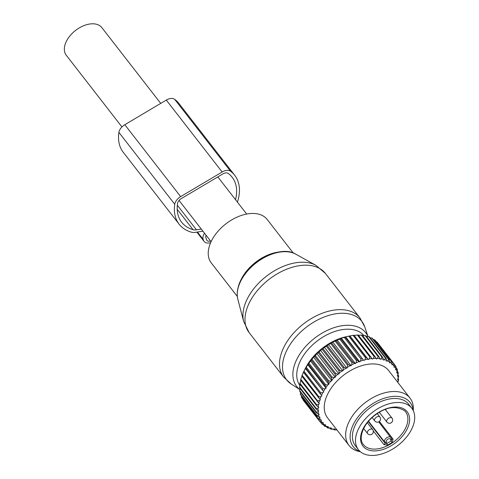 <?xml version="1.0" encoding="UTF-8"?>
<svg xmlns="http://www.w3.org/2000/svg" width="479" height="479" viewBox="0 0 479 479"><rect width="100%" height="100%" fill="white"/><g stroke="black" fill="none" stroke-linecap="round" stroke-linejoin="round"><path stroke-width="0.72" d="M121.941 126.929L66.288 55.277A22.531 13.933 -37.8 0 1 67.132 39.913A22.531 13.933 -37.8 0 1 84.975 25.225A22.531 13.933 -37.8 0 1 101.871 27.638L160.728 103.404M237.327 296.453L211.281 262.923A35.404 21.896 -37.8 0 1 209.209 246.655A35.404 21.896 -37.8 0 1 236.225 217.508A35.404 21.896 -37.8 0 1 267.204 219.484L293.244 253.014M358.406 449.697L355.304 445.698A33.793 20.896 -37.8 0 1 368.052 409.359A33.793 20.896 -37.8 0 1 407.497 402.917A33.793 20.896 -37.8 0 1 408.677 404.234L411.784 408.234A33.793 20.896 -37.8 0 1 399.031 444.578A33.793 20.896 -37.8 0 1 359.585 451.014A33.793 20.896 -37.8 0 1 358.406 449.697A33.793 20.896 -37.8 0 1 371.153 413.353A33.793 20.896 -37.8 0 1 410.599 406.911A33.793 20.896 -37.8 0 1 411.784 408.234M379.38 421.466L393.121 439.159L392.157 442.368A26.716 16.52 -37.8 0 1 387.559 445.099L383.93 444.614L373.255 430.866M387.559 445.099L386.775 443.464L384.978 443.075L384.535 441.842A1.287 0.994 -19.6 0 0 386.254 441.991L386.775 443.464A25.429 15.723 142.2 0 0 391.151 440.866L392.157 442.368M393.121 439.159L391.66 439.411L391.217 438.165A1.287 0.994 -19.6 0 0 391.098 437.95A3.862 2.389 142.2 0 0 390.87 437.531A3.862 2.389 142.2 0 0 386.667 437.782A3.862 2.389 142.2 0 0 384.535 441.842L368.549 421.263M391.541 439.183L391.151 440.866L390.625 439.399A2.575 1.593 142.2 0 0 387.888 439.147A2.575 1.593 142.2 0 0 386.254 441.991M336.971 429.849L334.851 429.938A46.99 29.057 -37.8 0 1 334.061 429.819L334.474 429.459A45.703 28.261 142.2 0 0 336.863 429.837M303.039 399.372L303.039 399.887A46.99 29.057 142.2 0 0 303.429 400.432L320.188 422.005L322.283 422.598A45.703 28.261 142.2 0 1 321.038 420.873L319.792 421.46A46.99 29.057 142.2 0 0 320.188 422.005M301.519 395.947L301.441 397.091A46.99 29.057 142.2 0 0 301.734 397.702L318.493 419.275L320.535 420.023A45.703 28.261 142.2 0 1 319.595 418.077L318.2 418.664A46.99 29.057 142.2 0 0 318.493 419.275M300.549 392.319L300.321 393.983A46.99 29.057 142.2 0 0 300.519 394.654L317.272 416.227L319.236 417.131A45.703 28.261 142.2 0 1 318.619 414.994L317.08 415.556A46.99 29.057 142.2 0 0 317.272 416.227M300.117 388.511L299.692 390.613A46.99 29.057 142.2 0 0 299.782 391.337L316.541 412.91L318.409 413.964A45.703 28.261 142.2 0 1 318.122 411.653L316.451 412.179A46.99 29.057 142.2 0 0 316.541 412.91M300.213 384.547L299.561 387.008A46.99 29.057 142.2 0 0 299.549 387.78L316.308 409.353L318.062 410.551A45.703 28.261 142.2 0 1 318.11 408.108L316.32 408.581A46.99 29.057 142.2 0 0 316.308 409.353M301.01 379.949L299.932 383.224A46.99 29.057 142.2 0 0 299.812 384.026L316.571 405.599L318.206 406.946A45.703 28.261 142.2 0 1 318.583 404.39L316.691 404.797A46.99 29.057 142.2 0 0 316.571 405.599M302.015 376.159L300.794 379.296A46.99 29.057 142.2 0 0 300.572 380.128L318.834 403.18A45.703 28.261 142.2 0 1 319.535 400.546L317.553 400.869A46.99 29.057 142.2 0 0 317.332 401.701M341.371 338.228L344.245 337.414A46.99 29.057 142.2 0 1 345.191 337.12L345.682 336.887L363.483 360.142A45.703 28.261 142.2 0 0 360.483 361.076L359.759 361.896L341.371 338.228L340.665 338.689A46.99 29.057 142.2 0 0 339.713 339.072L336.132 340.659A46.99 29.057 142.2 0 0 335.192 341.12L332.737 342.066L331.66 343.012A46.99 29.057 142.2 0 0 330.738 343.551L328.516 344.515L327.295 345.712A46.99 29.057 142.2 0 0 326.403 346.317L324.439 347.287L323.097 348.73A46.99 29.057 142.2 0 0 322.241 349.395L320.541 350.335L319.11 352.023A46.99 29.057 142.2 0 0 318.307 352.748L316.882 353.628L315.386 355.562A46.99 29.057 142.2 0 0 314.643 356.328L313.494 357.124L311.973 359.298A46.99 29.057 142.2 0 0 311.296 360.1L308.901 363.184A46.99 29.057 142.2 0 0 308.308 364.016L306.225 367.177A46.99 29.057 142.2 0 0 305.71 368.022L303.961 371.225A46.99 29.057 142.2 0 0 303.788 371.566A46.99 29.057 142.2 0 0 303.542 372.075L302.141 375.285A46.99 29.057 142.2 0 0 301.824 376.129L319.936 399.312A45.703 28.261 142.2 0 1 320.954 396.63L318.9 396.857A46.99 29.057 142.2 0 0 318.577 397.702M397.756 382.302L397.905 382.152A45.703 28.261 142.2 0 0 398.115 379.643L397.426 379.344L398.139 378.512A45.703 28.261 142.2 0 0 398.013 376.129L397.253 375.919L397.881 375.063A45.703 28.261 142.2 0 0 397.426 372.836L396.6 372.722L397.145 371.848A45.703 28.261 142.2 0 0 396.367 369.8L395.486 369.788L395.929 368.902A45.703 28.261 142.2 0 0 394.84 367.064L393.912 367.142L394.259 366.261A45.703 28.261 142.2 0 0 392.864 364.657L391.906 364.83L392.151 363.962A45.703 28.261 142.2 0 0 390.469 362.603L389.487 362.872L389.625 362.034A45.703 28.261 142.2 0 0 387.679 360.938L386.691 361.298L386.721 360.495A45.703 28.261 142.2 0 0 384.529 359.675L383.547 360.124L383.463 359.364A45.703 28.261 142.2 0 0 381.062 358.831L380.092 359.358L379.901 358.651A45.703 28.261 142.2 0 0 377.314 358.418L376.368 359.022L376.075 358.376A45.703 28.261 142.2 0 0 373.333 358.436L372.428 359.106L354.035 335.258A46.99 29.057 142.2 0 0 353.131 335.372L349.664 335.971A46.99 29.057 142.2 0 0 349.586 335.989L346.131 336.725A41.841 25.872 142.2 0 0 339.635 338.581A41.841 25.872 142.2 0 0 305.357 368.399L303.788 371.566M372.033 358.531A45.703 28.261 142.2 0 0 369.165 358.891L369.89 356.945A46.99 29.057 -37.8 0 1 370.788 356.831M349.921 335.953L368.309 359.621L369.165 358.891M368.309 359.621L367.818 359.124A45.703 28.261 142.2 0 0 364.866 359.771L365.495 357.753A46.99 29.057 -37.8 0 1 366.423 357.544L349.664 335.971M364.07 360.555L364.866 359.771M359.759 361.896L359.088 361.573A45.703 28.261 142.2 0 0 356.071 362.777L356.472 360.645L339.713 339.072M337.036 339.964L355.424 363.633L356.071 362.777M355.424 363.633L354.676 363.399A45.703 28.261 142.2 0 0 351.688 364.86L351.951 362.693L335.192 341.12M332.737 342.066L351.119 365.734L351.688 364.86M351.119 365.734L350.311 365.597A45.703 28.261 142.2 0 0 347.377 367.303L347.497 365.118L330.738 343.551M328.516 344.515L346.904 368.189L347.377 367.303M346.904 368.189L346.036 368.147A45.703 28.261 142.2 0 0 343.198 370.069L343.162 367.89L326.403 346.317M324.439 347.287L342.826 370.956L343.198 370.069M342.826 370.956L341.91 371.009A45.703 28.261 142.2 0 0 339.198 373.129L339 370.968L322.241 349.395M320.541 350.335L338.928 374.003L339.198 373.129M338.928 374.003L337.976 374.159A45.703 28.261 142.2 0 0 335.432 376.446L335.066 374.321L318.307 352.748M316.882 353.628L335.264 377.296L335.432 376.446M335.264 377.296L334.294 377.548A45.703 28.261 142.2 0 0 331.935 379.979L331.402 377.901L314.643 356.328M313.494 357.124L331.881 380.799L331.935 379.979M331.881 380.799L330.893 381.134A45.703 28.261 142.2 0 0 328.762 383.685L328.055 381.673L311.296 360.1M310.428 360.789L328.816 384.457L328.762 383.685M328.816 384.457L327.828 384.888A45.703 28.261 142.2 0 0 325.942 387.517L325.067 385.589L308.308 364.016M307.716 364.567L326.103 388.241L325.942 387.517M326.103 388.241L325.127 388.75A45.703 28.261 142.2 0 0 323.511 391.433L305.71 368.022M305.392 368.423L323.511 391.433M323.78 392.091L322.828 392.678A45.703 28.261 142.2 0 0 321.499 395.379L303.542 372.075M303.482 372.303L321.499 395.379M321.87 395.971L320.954 396.63M319.535 400.546L320.403 399.827L319.936 399.312M318.583 404.39L319.397 403.617L318.834 403.18M318.11 408.108L318.852 407.294L318.206 406.946M318.122 411.653L318.792 410.808L318.062 410.551M318.619 414.994L319.206 414.125L318.409 413.964M319.595 418.077L320.092 417.197L319.236 417.131M321.038 420.873L321.439 419.987L320.535 420.023M334.474 429.459L334.336 428.723L333.354 429.214A45.703 28.261 142.2 0 1 331.061 428.543L331.031 427.753L330.043 428.16A45.703 28.261 142.2 0 1 327.971 427.202L328.055 426.376L327.073 426.693A45.703 28.261 142.2 0 1 325.253 425.466L325.445 424.61L324.475 424.831A45.703 28.261 142.2 0 1 322.936 423.346L323.229 422.472L322.283 422.598M413.293 410.701L413.335 409.234A38.619 23.884 142.2 0 0 410.006 398.079L388.595 370.512A38.619 23.884 142.2 0 0 359.388 366.459A38.619 23.884 142.2 0 0 327.594 417.904L349.005 445.464A38.619 23.884 142.2 0 0 358.993 451.452L360.424 451.769M333.528 429.13L334.061 429.819M329.839 428.148L330.48 428.974A46.99 29.057 142.2 0 0 331.205 429.184L333.354 429.214M331.061 428.543L330.48 428.974M330.043 428.16L327.875 427.998A46.99 29.057 142.2 0 1 327.223 427.699L326.373 426.597M327.971 427.202L327.223 427.699M327.073 426.693L324.906 426.394A46.99 29.057 142.2 0 1 324.337 426.005L323.223 424.574M325.253 425.466L324.337 426.005M324.475 424.831L322.337 424.388A46.99 29.057 142.2 0 1 321.846 423.915L320.409 422.065M322.936 423.346L321.846 423.915M303.039 399.887L319.792 421.46M301.441 397.091L318.2 418.664M300.321 393.983L317.08 415.556M299.692 390.613L316.451 412.179M299.561 387.008L316.32 408.581M299.932 383.224L316.691 404.797M300.794 379.296L317.553 400.869M302.141 375.285L318.9 396.857M303.961 371.225L320.714 392.798A46.99 29.057 142.2 0 0 320.301 393.648M322.828 392.678L320.714 392.798M306.225 367.177L322.978 388.75A46.99 29.057 142.2 0 0 322.469 389.595M325.127 388.75L322.978 388.75M308.901 363.184L325.66 384.757A46.99 29.057 142.2 0 0 325.067 385.589M327.828 384.888L325.66 384.757M311.973 359.298L328.726 380.871A46.99 29.057 142.2 0 0 328.055 381.673M330.893 381.134L328.726 380.871M315.386 355.562L332.145 377.135A46.99 29.057 142.2 0 0 331.402 377.901M334.294 377.548L332.145 377.135M319.11 352.023L335.869 373.596A46.99 29.057 142.2 0 0 335.066 374.321M337.976 374.159L335.869 373.596M323.097 348.73L339.856 370.303A46.99 29.057 142.2 0 0 339 370.968M341.91 371.009L339.856 370.303M327.295 345.712L344.054 367.285A46.99 29.057 142.2 0 0 343.162 367.89M346.036 368.147L344.054 367.285M331.66 343.012L348.419 364.585A46.99 29.057 142.2 0 0 347.497 365.118M350.311 365.597L348.419 364.585M336.132 340.659L352.891 362.232A46.99 29.057 142.2 0 0 351.951 362.693M354.676 363.399L352.891 362.232M340.665 338.689L357.418 360.262A46.99 29.057 142.2 0 0 356.472 360.645M359.088 361.573L357.418 360.262M345.682 336.887L348.736 336.18L365.495 357.753M349.586 335.989A46.99 29.057 142.2 0 0 348.736 336.18M354.041 335.438L357.376 335.013L374.129 356.586A46.99 29.057 -37.8 0 1 374.997 356.568L358.238 334.995A46.99 29.057 142.2 0 0 357.376 335.013M357.987 335.354L361.411 335.096L378.171 356.669A46.99 29.057 -37.8 0 1 378.985 356.741L362.232 335.174A46.99 29.057 142.2 0 0 361.411 335.096M362.615 335.671L365.202 335.629L381.961 357.202A46.99 29.057 -37.8 0 1 382.715 357.37L365.962 335.797A46.99 29.057 142.2 0 0 365.202 335.629M366.507 336.503L368.698 336.599L385.451 358.172A46.99 29.057 -37.8 0 1 386.14 358.43L369.387 336.857A46.99 29.057 142.2 0 0 368.698 336.599M370.129 337.815L371.848 338L388.607 359.567A46.99 29.057 -37.8 0 1 389.217 359.915L372.458 338.342A46.99 29.057 142.2 0 0 371.848 338M373.434 339.599L374.626 339.809L391.379 361.382A46.99 29.057 -37.8 0 1 391.912 361.807L375.153 340.234A46.99 29.057 142.2 0 0 374.626 339.809M376.416 341.862L376.985 342.006L393.744 363.579A46.99 29.057 -37.8 0 1 394.181 364.082L377.428 342.515A46.99 29.057 142.2 0 0 376.985 342.006M397.905 382.152L398.51 380.11A46.99 29.057 -37.8 0 0 398.576 379.32L398.115 379.643M398.037 378.626L398.576 379.32M398.139 378.512L398.624 376.41A46.99 29.057 -37.8 0 0 398.588 375.662L398.013 376.129M397.923 374.806L398.588 375.662M397.881 375.063L398.247 372.919A46.99 29.057 -37.8 0 0 398.103 372.219L397.426 372.836M397.223 371.087L398.103 372.219M397.145 371.848L397.372 369.674A46.99 29.057 -37.8 0 0 397.127 369.028L396.367 369.8M395.983 367.555L397.127 369.028M395.929 368.902L396.013 366.716A46.99 29.057 -37.8 0 0 395.666 366.136L394.84 367.064M394.187 364.238L395.666 366.136M394.259 366.261L394.181 364.082M392.864 364.657L393.744 363.579M392.151 363.962L391.912 361.807M390.469 362.603L391.379 361.382M389.625 362.034L389.217 359.915M387.679 360.938L388.607 359.567M386.721 360.495L386.14 358.43M384.529 359.675L385.451 358.172M383.463 359.364L382.715 357.37M381.062 358.831L381.961 357.202M379.901 358.651L378.985 356.741M377.314 358.418L378.171 356.669M376.075 358.376L374.997 356.568M373.333 358.436L374.129 356.586M353.131 335.372L369.89 356.945M367.818 359.124L366.423 357.544M345.191 337.12L363.483 360.142M360.483 361.076L361.004 358.987A46.99 29.057 -37.8 0 1 361.95 358.693M344.245 337.414L361.004 358.987M410.006 398.079A38.619 23.884 142.2 0 0 380.805 394.025A38.619 23.884 142.2 0 0 349.005 445.464M360.178 451.559A36.021 22.274 -37.8 0 1 352.538 426.166A36.021 22.274 -37.8 0 1 382.889 398.69A36.021 22.274 -37.8 0 1 413.149 410.407M237.416 202.126A54.714 33.835 -37.8 0 0 234.728 175.308A54.714 33.835 -37.8 0 0 230.519 171.213A9.011 5.574 -37.8 0 0 222.16 172.003L180.655 196.618A9.011 5.574 -37.8 0 0 174.751 204.282A54.714 33.835 -37.8 0 0 179.098 224.178A54.714 33.835 -37.8 0 0 191.229 232.129A13.52 8.359 -37.8 0 0 195.672 232.315L202.904 231.147M179.098 224.178L123.241 152.274A54.714 33.835 -37.8 0 1 118.894 132.378A9.011 5.574 -37.8 0 1 124.797 124.708L166.303 100.093A9.011 5.574 -37.8 0 1 174.661 99.309A54.714 33.835 -37.8 0 1 178.871 103.398L234.728 175.308M210.646 242.673A9.658 5.97 -37.8 0 1 204.09 241.416A9.658 5.97 -37.8 0 1 203.509 240.356L197.085 232.087M204.509 233.219A9.658 5.97 -37.8 0 0 203.168 239.398L203.509 240.356M201.276 229.052L196.444 229.83A10.298 6.371 -37.8 0 1 193.055 229.692A51.498 31.848 -37.8 0 1 181.637 222.202A51.498 31.848 -37.8 0 1 177.547 203.479A5.796 3.581 -37.8 0 1 181.343 198.551L222.855 173.937A5.796 3.581 -37.8 0 1 228.226 173.428A51.498 31.848 -37.8 0 1 232.183 177.284A51.498 31.848 -37.8 0 1 235.53 199.701M210.556 241.003A5.149 3.185 -37.8 0 1 206.934 240.374A5.149 3.185 -37.8 0 1 206.629 239.805L205.904 237.776A6.437 3.982 -37.8 0 1 206.024 235.171M239.632 283.047A35.404 21.896 -37.8 0 1 279.694 251.93M299.944 385.565A40.631 25.13 -37.8 0 1 297.872 367.309A40.631 25.13 -37.8 0 1 328.438 334.061A40.631 25.13 -37.8 0 1 364.04 335.641M299.896 389.589A43.745 27.052 -37.8 0 1 294.082 366.309A43.745 27.052 -37.8 0 1 330.582 328.935A43.745 27.052 -37.8 0 1 367.974 336.563M295.83 254.199C279.443 243.697 243.673 264.354 238.291 286.873C237.021 291.346 236.871 295.465 237.835 299.243A37.979 23.489 -37.8 0 1 238.303 287.316A37.979 23.489 -37.8 0 1 263.037 258.259A37.979 23.489 -37.8 0 1 295.83 254.199L315.942 265.348A47.331 29.273 142.2 0 0 275.072 270.407A47.331 29.273 142.2 0 0 244.242 306.62A47.331 29.273 142.2 0 0 243.667 321.493L249.146 332.648A48.277 29.854 -37.8 0 1 246.32 310.47A48.277 29.854 -37.8 0 1 283.155 270.725A48.277 29.854 -37.8 0 1 325.397 273.419L315.942 265.348M299.89 389.637L291.262 384.05A47.619 29.447 -37.8 0 1 283.819 357.927A47.619 29.447 -37.8 0 1 324.576 316.835A47.619 29.447 -37.8 0 1 364.782 326.935L368.028 336.569M291.262 384.05L283.676 377.105A48.277 29.854 -37.8 0 1 280.85 354.921A48.277 29.854 -37.8 0 1 317.685 315.176A48.277 29.854 -37.8 0 1 359.927 317.87L364.782 326.935M406.228 410.689A28.004 17.316 -37.8 0 1 397.546 441.135A28.004 17.316 -37.8 0 1 363.956 447.236A28.004 17.316 -37.8 0 1 372.638 416.79A28.004 17.316 -37.8 0 1 406.228 410.689M364.309 445.596A26.716 16.52 -37.8 0 1 363.375 444.554C358.011 438.722 362.866 424.143 374.889 415.311C385.876 406.881 395.816 405.384 404.707 410.814L405.569 411.778A26.716 16.52 -37.8 0 1 395.492 440.506A26.716 16.52 -37.8 0 1 364.309 445.596M404.779 410.874A26.716 16.52 -37.8 0 1 405.569 411.778M383.93 444.614A1.287 0.796 142.2 0 0 384.978 443.075L368.279 421.58M390.625 439.399A1.287 0.994 -19.6 0 0 391.217 438.165L378.715 421.885M368.189 430.627A3.221 1.988 142.2 0 0 367.567 433.519A3.221 3.221 0 0 0 372.524 433.675A3.221 3.221 0 0 0 372.65 429.573A3.221 1.988 142.2 0 0 368.189 430.627M387.523 419.161A3.221 1.988 142.2 0 0 386.9 422.053A3.221 3.221 0 0 0 391.858 422.209A3.221 3.221 0 0 0 391.984 418.107A3.221 1.988 142.2 0 0 387.523 419.161M375.416 418.053A3.221 1.988 142.2 0 0 374.794 420.951A3.221 3.221 0 0 0 379.751 421.101A3.221 3.221 0 0 0 379.877 416.999A3.221 1.988 142.2 0 0 375.416 418.053M174.751 204.282L118.894 132.378M180.655 196.618L124.797 124.708M222.16 172.003L166.303 100.093M230.519 171.213L174.661 99.309M203.168 239.398L197.444 232.028M193.055 229.692L177.212 209.293M196.444 229.83L177.338 205.228M211.089 241.685L179.062 200.462M246.673 214.047L217.831 176.913M237.835 299.243L243.667 321.493M283.676 377.105L249.146 332.648M359.927 317.87L325.397 273.419M363.663 428.495L367.567 433.519M367.339 422.735L372.65 429.573M384.93 409.605A3.221 3.221 0 0 0 386.349 409.084M379.338 412.323L386.9 422.053M385.326 409.533L391.984 418.107M372.171 417.574L374.794 420.951M377.254 413.622L379.877 416.999M204.09 241.416L196.869 232.123"/></g></svg>

